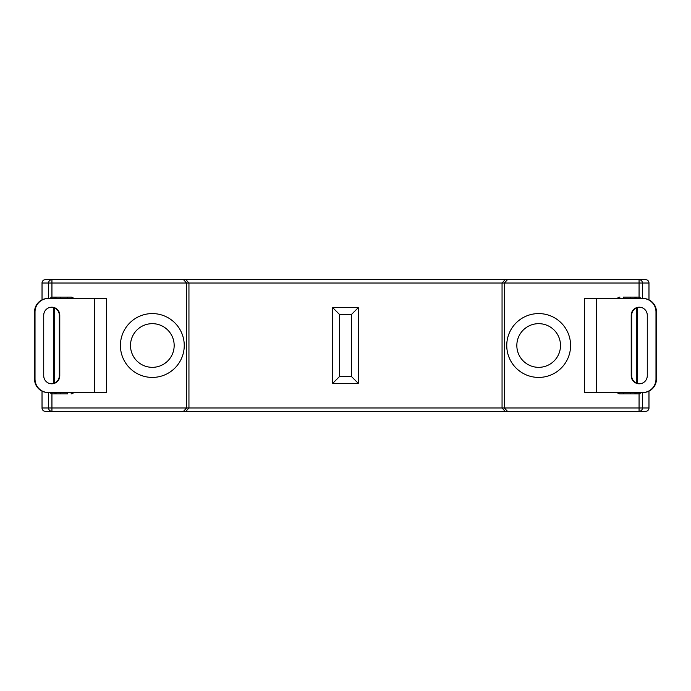 <?xml version="1.0" encoding="UTF-8"?>
<svg xmlns="http://www.w3.org/2000/svg" width="691" height="691" viewBox="0 0 691 691"><rect width="100%" height="100%" fill="white"/><g stroke="black" fill="none" stroke-linecap="round" stroke-linejoin="round"><path stroke-width="1.04" d="M638.769 297.121L630.693 297.121L639.063 297.139L639.063 283.016L51.937 283.016L51.937 279.656L45.381 279.656L645.619 279.656A3.36 3.36 0 0 1 648.979 283.016L648.979 299.851L648.97 283.016L642.405 283.016L642.405 298.469M648.979 391.149L648.979 407.984A3.36 3.36 0 0 1 645.619 411.344L639.063 411.344L645.619 411.344A3.36 3.343 90 0 0 648.97 407.984L648.97 391.158M152.331 367.336A21.836 21.836 0 0 0 174.167 345.5A21.836 21.836 0 0 0 152.331 323.664A21.836 21.836 0 0 0 130.495 345.5A21.836 21.836 0 0 0 152.331 367.336M184.247 345.5A31.916 31.916 0 0 1 152.331 377.416A31.916 31.916 0 0 1 120.415 345.5A31.916 31.916 0 0 1 152.331 313.584A31.916 31.916 0 0 1 184.247 345.5M538.669 367.336A21.836 21.836 0 0 0 560.505 345.5A21.836 21.836 0 0 0 538.669 323.664A21.836 21.836 0 0 0 516.833 345.5A21.836 21.836 0 0 0 538.669 367.336M570.585 345.5A31.916 31.916 0 0 1 538.669 377.416A31.916 31.916 0 0 1 506.753 345.5A31.916 31.916 0 0 1 538.669 313.584A31.916 31.916 0 0 1 570.585 345.5M571.224 279.656L505.13 279.656L502.055 283.016L502.055 407.984L639.063 407.984L639.063 393.861L619.965 393.879L623.325 393.879L623.325 392.531M119.776 279.656L185.87 279.656L188.945 283.016L188.945 407.984L502.055 407.984L505.13 411.344L45.381 411.344L51.937 411.344L51.937 407.984L188.945 407.984L185.87 411.344M623.325 298.469L623.325 297.121L630.693 297.121L630.693 298.469M507.479 279.656L504.404 283.016L504.404 407.984L507.479 411.344L505.13 411.344M48.595 298.469L48.595 283.016L51.937 283.016L51.937 297.139L71.035 297.121A3.36 3.36 0 0 1 73.721 298.469M52.231 393.879L60.307 393.879L51.937 393.861L49.441 392.531M67.675 392.531L67.675 393.879L60.307 393.879L60.307 392.531M183.521 279.656L186.596 283.016L186.596 407.984L183.521 411.344M642.405 392.531L642.405 407.984A3.36 3.343 90 0 1 639.063 411.344L507.479 411.344M648.97 283.016L648.979 283.016A3.36 3.343 -90 0 0 645.619 279.656L639.063 279.656A3.36 3.343 -90 0 1 642.405 283.016L639.063 283.016L639.063 279.656M67.675 298.469L67.675 297.121L71.035 297.121M52.231 297.121L60.307 297.121L60.307 298.469M638.769 393.879L630.693 393.879L630.693 392.531M358.266 307.676L358.266 383.324L332.734 383.324L332.734 307.676L358.266 307.676L351.546 314.388L339.454 314.388L332.734 307.676M339.454 314.388L339.454 376.612L332.734 383.324M358.266 383.324L351.546 376.612L351.546 314.388M617.279 392.531A3.36 3.36 0 0 0 619.965 393.879A3.36 3.36 0 0 1 617.279 392.531M641.559 392.531L639.063 393.861M71.035 393.879A3.36 3.36 0 0 0 73.721 392.531A3.36 3.36 0 0 1 71.035 393.879M619.965 297.121A3.36 3.36 0 0 0 617.279 298.469A3.36 3.36 0 0 1 619.965 297.121M639.063 297.139L641.559 298.469M51.937 297.139L49.441 298.469M48.405 298.469A13.44 13.388 90 0 0 35.016 311.909L34.55 311.909A13.44 13.388 -90 0 1 47.938 298.469L106.595 298.469L106.595 392.531L47.938 392.531A13.44 13.388 -90 0 1 34.55 379.091L35.016 379.091A13.44 13.388 90 0 0 48.405 392.531M51.514 383.79A8.059 8.033 90 0 0 59.314 375.731L59.314 315.269A8.059 8.033 90 0 0 51.514 307.21M34.55 311.909L34.55 379.091M35.016 311.909L35.016 379.091M59.789 375.731L59.789 315.269A8.059 8.033 90 0 0 51.756 307.201A8.059 8.033 90 0 0 43.723 315.269L43.723 375.731A8.059 8.033 90 0 0 51.756 383.799A8.059 8.033 90 0 0 59.789 375.731L59.314 375.731M596.678 298.469L596.678 392.531L584.405 392.531L584.405 298.469L643.062 298.469A13.44 13.388 90 0 1 656.45 311.909L656.45 379.091A13.44 13.388 90 0 1 643.062 392.531L642.595 392.531A13.44 13.388 -90 0 0 655.984 379.091L656.45 379.091M639.486 383.79A8.059 8.033 90 0 1 631.686 375.731L631.686 315.269A8.059 8.033 90 0 1 639.486 307.21M656.45 311.909L655.984 311.909L655.984 379.091M631.211 375.731L631.211 315.269A8.059 8.033 90 0 1 639.244 307.201A8.059 8.033 90 0 1 647.277 315.269L647.277 375.731A8.059 8.033 90 0 1 639.244 383.799A8.059 8.033 90 0 1 631.211 375.731L631.686 375.731M655.984 311.909A13.44 13.388 -90 0 0 642.595 298.469M596.678 392.531L642.595 392.531M51.937 393.861L51.937 407.984L48.595 407.984L48.595 392.531M53.613 383.453L53.613 307.547M51.937 279.656A3.36 3.343 90 0 0 48.595 283.016L42.03 283.016L42.03 299.842L42.03 283.016A3.36 3.343 90 0 1 45.381 279.656A3.36 3.36 0 0 0 42.021 283.016M42.021 407.984L42.021 407.984A3.36 3.36 0 0 0 45.381 411.344A3.36 3.343 -90 0 1 42.03 407.984L42.021 391.149L42.03 407.984L48.595 407.984A3.36 3.343 -90 0 0 51.937 411.344M637.387 307.547L637.387 383.453M639.063 411.344L639.063 407.984L648.979 407.984M339.454 376.612L351.546 376.612M636.713 392.531A3.36 3.343 90 0 1 634.036 393.879M56.964 393.879A3.36 3.343 -90 0 1 54.287 392.531M634.036 297.121A3.36 3.343 90 0 1 636.713 298.469M56.964 297.121A3.36 3.343 90 0 0 54.287 298.469M94.322 298.469L94.322 392.531M59.314 315.269L59.789 315.269M631.686 315.269L631.211 315.269M54.701 307.97L54.701 383.03M636.299 307.97L636.299 383.03"/></g></svg>

